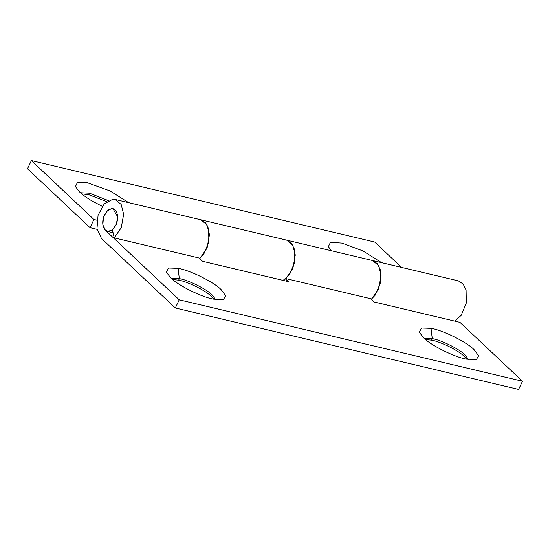 <?xml version="1.0" encoding="UTF-8"?>
<svg xmlns="http://www.w3.org/2000/svg" width="550" height="550" viewBox="0 0 550 550"><rect width="100%" height="100%" fill="white"/><g stroke="black" fill="none" stroke-linecap="round" stroke-linejoin="round"><path stroke-width="0.82" d="M115.871 225.328C118.367 219.216 118.209 214.143 115.397 210.1L112.894 208.553L108.24 209.791L104.5 214.617C102.087 220.371 102.149 225.328 104.679 229.488L107.477 231.392L112.138 230.154L115.871 225.328M338.821 252.512L346.775 254.396M331.279 250.718L328.384 246.593L330.433 242.337L342.011 243.086L363 250.938L381.645 262.673M80.417 192.727L89.602 193.201L108.336 200.564M102.266 206.333L92.235 201.073C86.694 197.766 82.514 194.762 79.702 192.067L75.446 186.581L77.495 182.332L87.141 182.655L110.062 190.933L128.707 202.661M81.744 193.868L88.873 194.734L106.7 201.63M283.126 280.39L289.534 274.629L294.69 262.295L294.463 249.294L291.534 243.306L286.715 240.144M458.336 280.864L372.515 260.501L378.62 265.519L381.102 275.344L378.723 288.757L371.704 298.946L285.883 278.589L292.903 268.4L295.288 254.987L292.799 245.156L286.694 240.144L372.515 260.501L377.348 263.663L380.277 269.651L380.504 282.659L375.354 294.986L371.277 299.289M401.631 267.41L374.674 242.021L31.398 160.579L27.5 168.754L90.042 227.659L93.94 219.484L97.013 220.213M90.042 227.659L97.096 229.329M114.249 237.868L121.268 227.673L123.647 214.259L121.165 204.435L115.06 199.423L112.874 199.21L104.225 203.878L98.072 215.277L96.986 228.642L101.427 238.377L175.326 307.979L179.231 299.805L105.311 230.189L102.85 224.778L103.462 217.353L106.879 211.028L111.684 208.436L112.894 208.553L117.666 216.803L116.346 224.256L112.448 229.914L114.249 237.868L200.069 258.225L207.082 248.036L209.468 234.623L206.979 224.792L200.874 219.78L205.714 222.942L208.643 228.931L208.869 241.931L203.72 254.265L199.643 258.569M454.761 321.111L461.175 315.349L466.324 303.016L466.098 290.015L463.169 284.027L458.349 280.864M93.94 219.484L31.398 160.579M424.325 338.415L432.266 338.607C441.031 339.955 459.711 349.202 465.156 355.004L468.524 359.494M425.652 339.556L431.619 340.161C440.399 341.529 458.996 350.756 464.427 356.538L466.806 359.184M431.619 340.161L432.266 338.607L431.049 328.336C442.386 329.986 467.026 342.114 474.196 349.759L478.644 355.816L476.424 359.487L466.757 359.171C455.421 357.527 430.788 345.4 423.61 337.755L419.361 332.269L421.403 328.013L431.049 328.336M171.394 278.403L179.327 278.596C188.093 279.943 206.772 289.19 212.218 294.993L215.586 299.482M172.714 279.544L178.681 280.149C187.461 281.524 206.058 290.744 211.489 296.526L213.867 299.173M178.681 280.149L179.327 278.596L178.111 268.324C189.447 269.974 214.087 282.102 221.258 289.747L225.706 295.811L223.486 299.475L213.819 299.166C202.482 297.516 177.849 285.388 170.672 277.743L166.423 272.257L168.465 268.008L178.111 268.324M370.652 298.698L374.138 301.984L459.958 322.341L522.5 381.246L179.231 299.805M286.701 240.144L115.06 199.423M285.457 278.926L288.324 281.621L202.503 261.264L199.018 257.978M175.326 307.979L518.602 389.421L522.5 381.246M113.08 232.719L107.477 231.392"/></g></svg>
